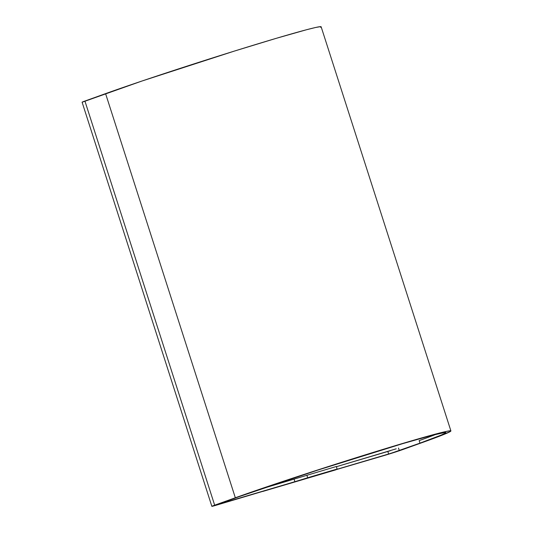 <?xml version="1.0" encoding="UTF-8"?>
<svg xmlns="http://www.w3.org/2000/svg" width="533" height="533" viewBox="0 0 533 533"><rect width="100%" height="100%" fill="white"/><g stroke="black" fill="none" stroke-linecap="round" stroke-linejoin="round"><path stroke-width="0.8" d="M419.964 443.143L419.158 440.618L419.964 443.143L399.297 450.558L398.491 448.033L399.297 450.558L388.637 454.016L387.824 451.484L388.637 454.016L300.952 480L385.459 455.155L403.228 449.399A13.272 0.373 -17.8 0 1 385.459 455.155L304.176 479L391.255 453.217L419.964 443.143A122.077 3.411 -17.8 0 0 445.848 432.556A122.077 3.411 -17.8 0 0 367.91 454.209A122.077 3.411 -17.8 0 0 239.264 496.603L317.435 470.219L402.741 443.629L431.757 435.401L445.215 432.416L445.368 433.069L441.071 435.135L419.964 443.143M403.228 449.399L436.967 437.173L450.398 431.47L450.238 430.784L445.441 431.61L422.849 437.573L364.032 455.249L316.908 470.233L235.333 497.769A127.387 3.558 -17.8 0 1 369.576 453.53A127.387 3.558 -17.8 0 1 450.905 430.93A127.387 3.558 -17.8 0 1 423.895 441.977L403.228 449.399M450.905 430.93L321.146 26.797A127.387 3.558 162.2 0 0 239.823 49.389A127.387 3.558 162.2 0 0 105.581 93.628L235.333 497.769L214.666 505.184L84.914 101.05L105.581 93.628L235.333 497.769L214.666 505.184L84.914 101.05A13.272 0.373 162.2 0 0 82.095 102.196L211.854 506.337A13.272 0.373 -17.8 0 1 214.666 505.184L211.921 506.35L216.538 505.131A13.272 0.373 -17.8 0 1 211.854 506.337M216.538 505.131L337.136 469.027L336.323 466.502L337.136 469.027L307.674 477.748L306.861 475.223L307.674 477.748L294.909 481.745L294.096 479.22L294.909 481.745L219.716 503.991L219.609 503.658L219.716 503.991L216.904 504.711L218.597 504.025L239.264 496.603L216.944 504.724L333.958 470.173L216.538 505.131M320.646 27.33L320.486 26.65L315.689 27.469L306.442 29.761L276.167 38.356L234.28 51.115L141.958 81.029L82.169 102.216M260.677 489.107L336.323 466.502L260.677 489.107M396.212 448.819L336.39 466.708L390.442 450.691M436.28 434.235A122.077 3.411 -17.8 0 1 419.158 440.618L431.683 436.007M262.836 491.433L335.923 469.813L262.836 491.433M266.074 490.473L335.923 469.813L266.074 490.473"/></g></svg>
